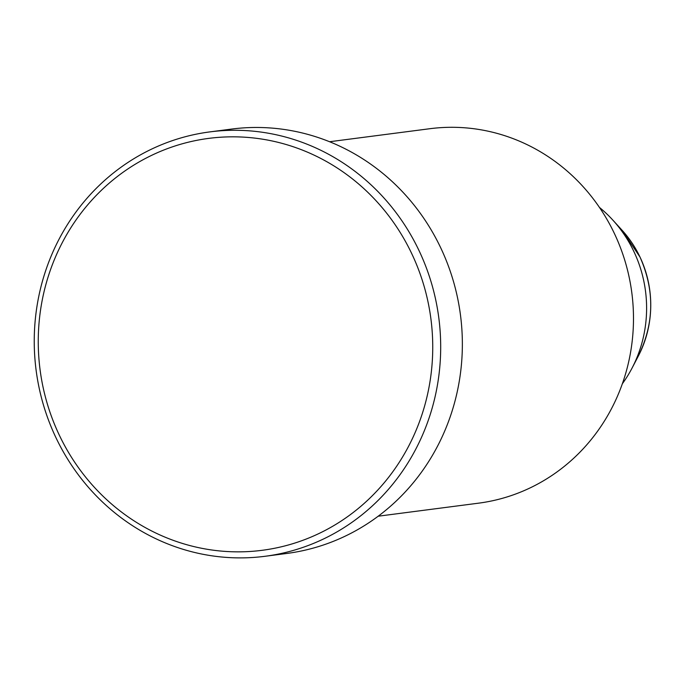 <?xml version="1.0" encoding="UTF-8"?>
<svg xmlns="http://www.w3.org/2000/svg" width="685" height="685" viewBox="0 0 685 685"><rect width="100%" height="100%" fill="white"/><g stroke="black" fill="none" stroke-linecap="round" stroke-linejoin="round"><path stroke-width="1.03" d="M378.206 516.207L478.481 503.184A188.812 179.153 -97.4 0 0 614.522 233.773A188.812 179.153 -97.4 0 0 429.855 128.712L329.579 141.735M411.882 253.947A207.692 197.075 -97.4 0 0 147.198 157.55A207.692 197.075 -97.4 0 0 59.116 434.735A207.692 197.075 -97.4 0 0 323.791 531.132A207.692 197.075 -97.4 0 0 411.882 253.947M55.733 437.218A213.985 203.043 82.6 0 1 209.91 131.888A213.985 203.043 82.6 0 1 419.194 250.95A213.985 203.043 82.6 0 1 265.018 556.288A213.985 203.043 82.6 0 1 55.733 437.218M265.018 556.288L286.69 553.471A213.985 203.043 -97.4 0 0 440.866 248.141A213.985 203.043 -97.4 0 0 231.581 129.071L209.91 131.888M622.348 383.763A125.869 119.438 -97.4 0 0 632.067 368.068A125.869 119.438 -97.4 0 0 633.959 251.695A125.869 119.438 -97.4 0 0 612.861 220.125A125.869 119.438 -97.4 0 0 599.452 207.427M640.013 257.08A106.886 101.423 -97.4 0 0 622.1 230.271L640.03 257.106C654.817 290.508 654.278 323.44 638.411 355.9A106.886 101.423 -97.4 0 0 640.013 257.08M622.1 230.271L612.861 220.125M638.411 355.9L632.067 368.068"/></g></svg>
